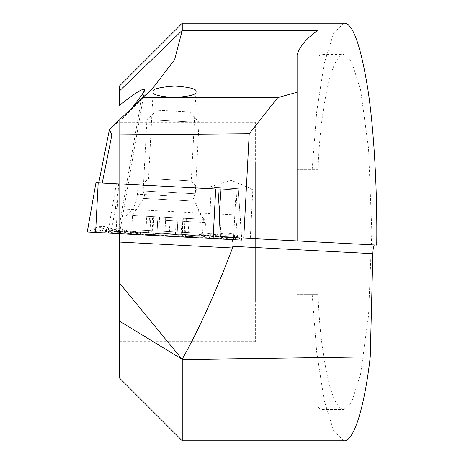 <?xml version="1.0" encoding="UTF-8"?>
<svg xmlns="http://www.w3.org/2000/svg" width="464" height="464" viewBox="0 0 464 464"><rect width="100%" height="100%" fill="white"/><g stroke="black" fill="none" stroke-linecap="round" stroke-linejoin="round"><path stroke-width="0.35" stroke-dasharray="2.32 1.74" d="M210.378 235.84L209.943 213.55L211.242 188.738L208.98 188.616L209.061 187.16L252.845 189.451L231.368 180.334L209.061 187.16L252.845 189.451L250.305 237.933L250.798 238.479L209.763 236.327L210.378 235.84L237.504 237.261L237.44 237.783L250.798 238.479M153.085 91.802L148.532 178.652L191.278 180.896L197.699 188.024L141.398 185.072L197.699 188.024M195.947 91.802L191.278 180.896L148.532 178.652L141.398 185.072M255.339 164.14L255.339 299.86L255.339 164.14L317.979 164.14L318.031 294.64C318.791 313.67 320.166 330.687 322.155 345.68C327.862 387.022 335.054 408.285 343.743 409.48L351.613 402.381L360.609 373.984L368.544 315.52L371.85 232L368.544 148.48L360.609 90.016L351.613 61.619L343.743 54.52C335.054 55.715 327.862 76.978 322.155 118.32C320.166 133.301 318.791 150.313 318.031 169.36L297.099 169.36L317.979 169.36L317.979 164.14M343.743 440.8L333.703 430.952L324.174 400.339L316.692 352.141L312.191 294.64L297.099 294.64L297.099 169.36L297.099 294.64L317.979 294.64L317.979 405.304A4.176 4.176 0 0 0 322.155 409.48L343.743 409.48M255.339 299.86L317.979 299.86M119.619 122.38L119.619 233.694L119.619 122.38L255.339 122.38L255.339 341.62L255.339 122.38M119.619 341.62L119.619 242.057L119.619 341.62L255.339 341.62M318.031 169.36L317.979 58.696A4.176 4.176 0 0 1 322.155 54.52L343.743 54.52M317.979 58.696L317.979 405.304M217.918 189.086L98.751 182.839L119.387 183.924L111.459 231.176L119.892 231.617L119.619 119.776L119.619 378.16M144.565 90.173L119.892 231.617L297.099 240.909L297.099 55.077M182.259 23.2L182.259 440.8M343.743 23.2L333.703 33.048L324.174 63.661L316.692 111.859L312.191 169.36M232.829 246.338C232.8 240.845 232.133 237.875 230.823 237.435M317.979 241.999L376.745 245.079M119.619 85.84L119.619 105.34M312.191 294.64L318.031 294.64M114.991 208.574L209.943 213.55M111.459 231.176L209.763 236.327M208.98 188.616L237.005 190.083L235.706 214.902L219.217 214.037M235.706 214.902L237.504 237.261M237.44 237.783L220.371 236.884M237.005 190.083L221.055 189.248L238.322 190.153L241.582 237.997M119.387 183.924L211.242 188.738M132.228 107.718L122.531 118.5L109.452 129.415M167.156 186.424L137.959 184.892L167.156 186.424M164.552 236.048L204.694 238.154L164.552 236.048M119.961 233.717L219.571 238.937L109.533 233.166L119.961 233.717L118.964 233.056L124.085 231.089L140.528 234.187L116.186 229.935L115.814 229.048L114.063 229.825C109.324 231.513 106.169 232.336 104.591 232.307L94.482 231.774C92.713 231.519 93.908 229.819 98.066 226.687L95.845 227.621L95.596 232.435M238.322 190.153L95.984 182.694L87.383 232.006L95.845 227.621L87.255 232L241.848 240.103L233.763 234.848L241.727 240.097M108.976 228.862L105.009 226.565L98.066 226.687C107.781 230.544 118.564 232.87 130.413 233.659L108.976 228.862C107.625 231.066 107.59 232.284 108.854 232.528L109.852 233.183M220.58 234.709L224.762 232.835L231.652 233.688C221.589 236.512 210.621 237.696 198.754 237.237L220.58 234.709C221.688 237.04 221.601 238.264 220.313 238.368L210.204 237.841L205.32 235.347L188.639 236.71L213.289 235.028L213.759 234.181L215.418 235.138C219.953 237.307 223.004 238.461 224.576 238.595L234.685 239.122C236.472 239.053 235.463 237.237 231.652 233.688L233.763 234.848L233.508 239.668L236.112 190.037M109.533 233.166L108.303 232.371L118.964 233.056A14.616 14.396 93 0 0 111.882 230.724L110.125 230.788L115.814 229.048M219.571 238.937L220.876 238.27L219.257 238.919M124.085 231.089L120.321 228.752L116.255 228.874M213.759 234.181L209.305 233.415L205.32 235.347M186.348 218.376L185.397 236.536L181.117 235.898L182.039 218.15L189.138 218.521L177.961 217.935L177.033 236.095L178.043 217.941L159.57 216.972L158.618 235.132L169.198 235.718C173.385 236.611 175.995 236.733 177.033 236.095C177.167 235.405 179.527 235.544 184.121 236.501L187.908 237.121L185.397 236.536M157.876 216.885L176.297 217.848L175.34 236.008L164.761 235.486C160.503 235.932 157.888 235.787 156.925 235.039L157.905 216.885L156.925 235.039C156.867 234.343 154.506 234.227 149.837 234.703C144.988 235.12 144.565 235.086 148.561 234.604L152.888 234.419L153.822 216.671L149.512 216.444L148.561 234.604L145.052 235.028L188.842 237.324L145.052 235.028M181.557 235.805L182.091 236.814L175.34 236.008M176.297 217.848L182.039 218.15M159.57 216.972L153.822 216.671M152.459 234.279L151.577 235.074L152.546 216.607M144.722 191.104L195.309 193.755L144.722 191.104M197.507 122.258L146.92 119.608L197.507 122.258M188.709 111.865L157.342 110.223L188.709 111.865M133.841 229.738L202.64 233.34L133.841 229.738M159.181 235.77L189.886 237.377L159.181 235.77M201.283 219.159L132.484 215.551L201.283 219.159M153.01 216.63L152.059 234.819C151.432 235.457 153.619 235.561 158.618 235.132M178.043 217.941L177.033 236.095M189.138 218.521L187.908 237.121M182.851 218.19L182.091 236.814M157.818 216.879L156.925 235.039M149.512 216.444L146.728 216.299L145.748 234.981L147.03 234.79M146.728 216.299L157.905 216.885M322.155 118.32L322.155 345.68M142.222 94.499L118.32 231.536M166.669 195.704L137.477 194.172L166.669 195.704M165.532 217.326L204.305 219.356L165.532 217.326M165.37 220.412L205.511 222.517L165.37 220.412M116.389 183.761L107.787 233.079L114.063 229.825M118.598 183.877L116.186 229.935M219.426 211.224L221.177 236.93M188.639 236.71C188.778 234.129 188.778 234.129 188.639 236.71C188.778 234.129 188.778 234.129 188.639 236.71L130.413 233.659L188.639 236.71L188.61 237.313M213.289 235.028L213.104 238.595M215.418 235.138L221.316 239.024M140.528 234.187L140.627 232.232L140.528 234.187L198.754 237.237L140.528 234.187L140.493 234.79M130.413 233.659L130.384 234.262M220.313 238.368A14.616 14.396 93 0 1 227.604 236.791L217.494 236.263L209.142 238.386M198.754 237.237C198.888 234.656 198.888 234.656 198.754 237.237C198.888 234.656 198.888 234.656 198.754 237.237L198.72 237.841M104.591 232.307A14.616 14.396 93 0 1 111.882 230.724L101.767 230.196L108.854 232.528M94.482 231.774L101.767 230.196L108.303 232.371M220.881 238.27L227.604 236.791A14.616 14.396 93 0 1 234.685 239.122M213.336 233.96L219.228 236.507L217.494 236.263L224.576 238.595M192.618 200.993L143.608 198.43L192.618 200.993M150.788 216.514L149.837 234.703M165.712 217.291L164.761 235.486M185.072 218.306L184.121 236.501M170.149 217.529L169.198 235.718M152.795 88.235L122.531 118.5M137.959 184.892L137.477 194.172C136.88 202.722 133.307 209.757 126.765 215.29L125.234 218.306L124.416 233.949M204.694 238.154L205.511 222.517L204.305 219.356C198.377 213.167 195.559 205.796 195.86 197.235L196.347 187.955M238.357 190.159L241.703 238.003M120.321 228.752C125.796 230.492 132.565 231.652 140.627 232.232L198.853 235.283C209.78 235.486 218.416 234.668 224.756 232.829M209.305 233.415C203.679 234.575 196.823 235.022 188.744 234.755L130.517 231.704C121.069 231.066 112.572 229.349 105.015 226.554M144.014 234.975A83.52 83.52 0 0 1 131.747 229.628L132.484 215.551L143.608 198.43L144.606 195.344L143.179 191.023L146.92 119.608L157.342 110.223M189.886 237.377A83.52 83.52 0 0 0 202.64 233.34L203.377 219.269L194.109 201.074L193.436 197.902L195.309 193.755L199.05 122.339L189.666 111.917M186.899 236.878L188.842 237.324M183.321 218.219L182.352 236.686"/><path stroke-width="0.7" d="M153.085 91.802C152.006 89.094 159.251 87.18 174.818 86.066C190.263 87.18 197.304 89.094 195.947 91.802C197.02 94.517 189.776 96.425 174.215 97.539C158.769 96.425 151.722 94.517 153.085 91.802M119.619 321.158L182.149 359.304C199.033 329.312 215.818 292.204 232.51 247.979L119.619 242.057L119.619 233.694L119.619 378.16L182.259 440.8L182.259 359.525L119.619 283.237M119.619 90.822L119.619 85.84L182.259 23.2L182.259 30.317L317.979 30.317C306.402 38.344 299.442 46.597 297.099 55.077L297.099 92.266L277.808 97.602L142.732 97.602L152.795 88.235L174.626 59.607L182.259 30.317L119.619 90.822L119.619 105.34C135.65 92.458 143.968 87.4 144.565 90.173L142.222 94.499L132.228 107.718M182.259 440.8L343.743 440.8C353.684 442.105 364.46 407.978 370.243 356.891L182.259 359.525M182.259 23.2L343.743 23.2C352.501 22.365 360.534 44.312 367.848 89.053C374.518 133.069 377.371 194.805 376.745 245.079L297.099 240.909L317.979 241.999L317.979 30.317M374.494 244.963C373.619 245.363 373.073 248.269 372.865 253.675L370.243 356.891M119.619 242.057L119.619 234.465M277.808 97.602L249.214 133.771L243.751 238.113L220.371 236.884L219.217 214.037L221.055 189.248L95.984 182.694M249.214 133.771L111.859 134.954L102.237 183.025M243.751 238.113L297.099 240.909L297.099 92.266M232.51 247.979L232.829 246.338L372.865 253.675M98.751 182.839L109.452 129.415L111.859 134.954M142.732 97.602L109.452 129.415M241.703 238.003L241.848 240.103L87.255 232L95.949 182.694M221.055 189.248L217.918 189.086L219.426 211.224M98.194 182.81L95.596 232.435M215.708 188.97L213.104 238.595M221.177 236.93L221.316 239.024M241.582 237.997L241.727 240.097"/></g></svg>
